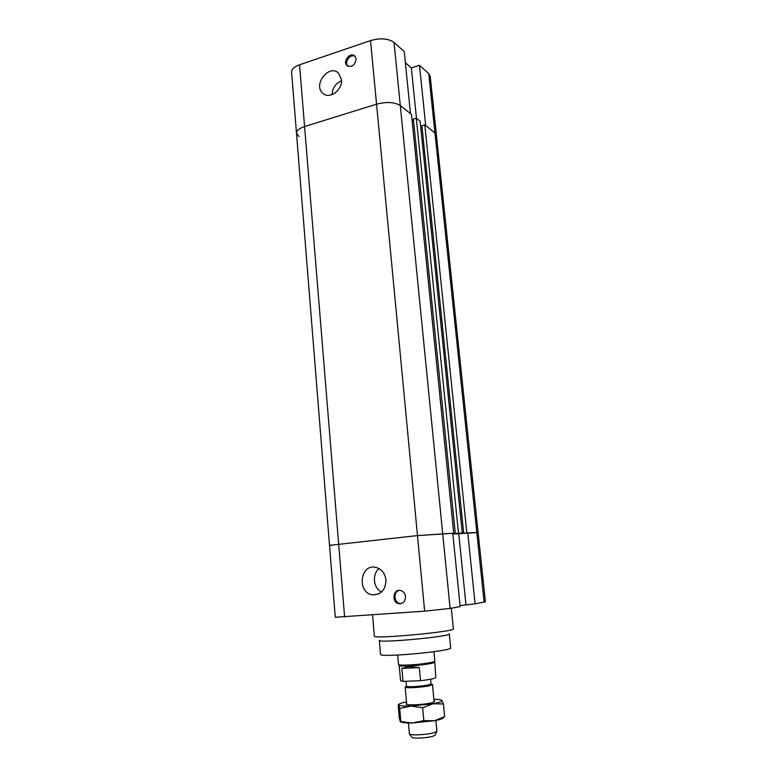 <?xml version="1.0" encoding="UTF-8"?>
<svg xmlns="http://www.w3.org/2000/svg" width="777" height="777" viewBox="0 0 777 777"><rect width="100%" height="100%" fill="white"/><g stroke="black" fill="none" stroke-linecap="round" stroke-linejoin="round"><path stroke-width="1.17" d="M465.938 604.516L458.741 533.809L452.845 533.974L476.835 532.614L467.764 532.857L475.087 603.836L460.062 605.584M331.964 545.396L329.516 545.357L335.275 617.249L424.65 611.159L450.106 608.43L460.159 606.584L452.768 533.245L417.482 535.586L329.516 545.357L417.482 535.586L452.777 533.323M458.741 533.809L467.764 532.857M475.087 603.836L485.402 601.806L478.137 532.672L476.835 532.614L478.137 532.672L436.421 135.256L434.965 132.935L424.786 124.893L466.841 532.876M405.516 596.571C405.409 601.233 403.302 603.612 399.203 603.7C391.55 603.049 392.647 588.956 400.233 590.403C403.224 591.093 404.992 593.142 405.516 596.571M399.32 590.345C392.987 591.511 393.803 603.069 400.262 603.535L401.175 603.564M385.946 579.933C385.674 589.724 381.274 594.696 372.766 594.842C356.886 593.298 359.897 563.82 375.534 567.307C381.458 568.832 384.926 573.047 385.946 579.933M379.098 568.618C371.872 574.106 373.29 588.17 381.517 592.035M372.542 614.947L374.368 636.149C372.076 639.413 456.225 631.604 453.37 628.816L451.32 608.206M379.293 640.355C377.34 643.434 451.787 636.528 449.3 633.857L450.679 647.804C453.224 651.077 378.603 657.993 380.507 654.312L379.293 640.355M424.786 124.893L421.892 125.748L463.684 533.216M421.96 126.398L420.687 126.768M450.106 608.43L400.291 105.546L410.489 113.607L404.244 51.593L394.026 42.414L400.291 105.546C394.541 102.069 386.635 101.612 376.554 104.186C386.635 101.612 394.541 102.069 400.291 105.546L411.47 114.384L453.739 533.226M394.026 42.414C388.296 38.432 380.458 37.83 370.522 40.589L376.554 104.186L304.574 126.544C299.184 128.341 296.484 130.575 296.493 133.236C296.484 130.575 299.184 128.341 304.574 126.544L376.554 104.186L424.65 611.159M452.816 533.75L462.266 532.993L452.845 533.954M462.266 532.993L420.124 121.212L416.297 118.191L413.364 119.066L455.293 533.44M413.432 119.736L412.053 120.153M458.488 533.1L416.297 118.191M405.351 62.655L411.344 67.92L416.472 118.327M411.344 67.92L419.483 65.297L425.709 125.631L434.965 132.935L436.421 135.256L430.225 76.263L428.749 73.63L419.483 65.297M299.038 136.587L296.493 133.236L291.608 72.232C291.569 69.24 294.211 66.764 299.533 64.812L370.522 40.589M356.099 59.052C354.924 65.482 351.864 67.618 346.93 65.482C342.268 61.228 350.592 51.399 354.846 56.177L356.099 59.052M355.002 56.342C350.369 53.409 343.929 62.277 347.843 66.162M341.424 79.545C342.832 90.064 329.205 99.903 322.746 93.162C312.597 84.664 329.37 63.471 338.617 73.242L341.424 79.545M341.472 80.759C335.615 83.392 332.498 88.015 332.1 94.619M409.557 733.983L411.703 737.14C412.063 737.839 414.296 738.169 418.414 738.14C427.826 737.694 433.43 736.625 435.246 734.955L436.781 731.458M435.878 720.444L436.897 731.196C434.79 733.109 428.234 734.343 417.22 734.877C412.402 734.925 409.8 734.547 409.392 733.741L408.411 722.989M431.526 684.051L432.459 684.498C430.516 685.926 423.989 686.985 412.878 687.674C408.003 687.83 405.429 687.616 405.157 687.033L405.992 686.421M406.74 704.438L405.157 687.033L406.449 686.081C406.692 686.606 409.013 686.8 413.403 686.654C423.387 686.033 429.263 685.081 431.021 683.809L432.459 684.498L434.12 701.903M401.874 668.395L409.149 666.627L419.318 667.569L401.874 668.395L403.049 681.41L420.542 680.691C430.07 679.593 435.159 678.515 435.81 677.447L434.722 661.324M419.318 667.569L420.542 680.691M434.353 662.208C434.984 663.267 420.24 665.481 409.09 665.967C402.816 666.239 399.524 666.074 399.203 665.462L400.573 680.71L403.049 681.41M398.543 664.49L398.543 664.51C398.873 665.122 402.272 665.287 408.741 665.005C420.25 664.5 435.47 662.218 434.819 661.14L433.916 651.709M406.643 703.438L406.128 704.02C405.73 705.885 427.952 704.448 433.343 702.243L434.644 701.369L434.022 700.893M406.497 701.854C401.573 702.845 398.97 703.768 398.708 704.632L398.747 704.846C399.514 705.817 403.574 706.215 410.926 706.04L432.915 703.797C439.102 702.641 442.142 701.573 442.045 700.611L441.948 700.446C441.21 699.747 438.519 699.368 433.867 699.31M441.948 700.446L443.434 703.962L432.915 703.797L422.659 707.76L410.926 706.04L399.699 708.42L398.64 704.681L398.164 705.331L399.281 717.793L400.233 721.503L412.48 722.979C405.992 723.096 402.02 722.707 400.553 721.833M412.48 722.979L423.853 720.658L434.518 720.716L412.48 722.979M443.648 717.482C443.22 718.511 440.18 719.589 434.518 720.716L444.658 716.685L443.434 703.962M422.659 707.76L423.853 720.658M399.699 708.42L400.845 721.182M428.749 73.63L484.12 602.175M344.619 616.987L299.533 64.812M399.203 603.7L400.262 603.535M372.756 594.832L378.292 594.094M329.516 545.357L296.493 133.236M346.93 65.482L347.989 66.317M431.021 683.809L430.584 679.253M406.449 686.081L406.012 681.293M399.203 665.452L398.669 664.675M398.543 664.51L397.698 655.069"/></g></svg>
